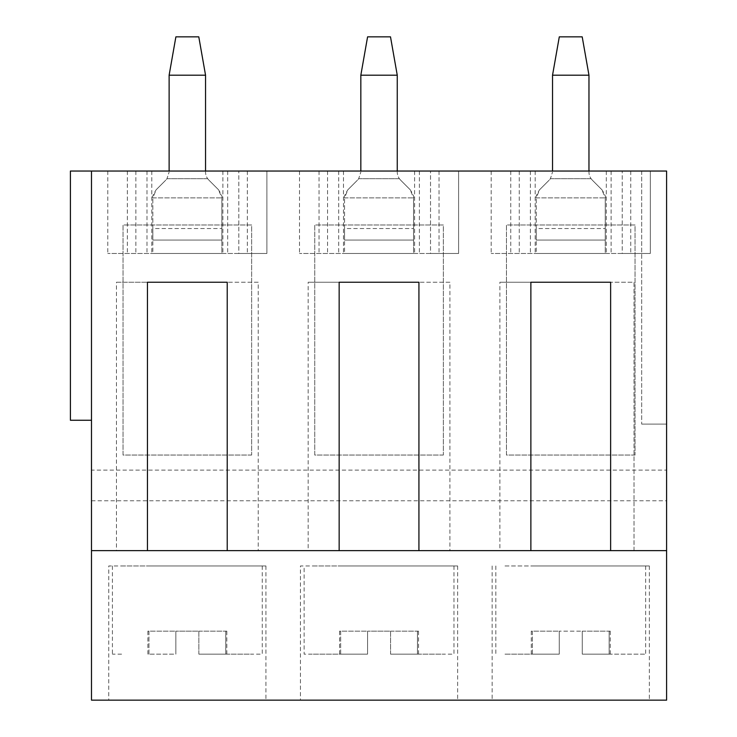 <?xml version="1.0" encoding="UTF-8"?>
<svg xmlns="http://www.w3.org/2000/svg" width="737" height="737" viewBox="0 0 737 737"><rect width="100%" height="100%" fill="white"/><g stroke="black" fill="none" stroke-linecap="round" stroke-linejoin="round"><path stroke-width="0.55" stroke-dasharray="3.69 2.76" d="M121.596 565.961L262.261 565.961L121.596 565.961M121.596 654.143L112.411 654.143M198.852 654.143L253.086 654.143L198.852 654.143L225.752 654.143L198.852 654.143L198.852 631.139L198.852 654.143L198.852 631.139L175.848 631.139L198.852 631.139L198.852 654.143M262.261 565.961L262.261 654.143L253.086 654.143M175.848 631.139L175.848 654.143L148.957 654.143L175.848 654.143L175.848 631.139L175.848 654.143L175.848 631.139L147.879 631.139L148.957 631.139L148.957 654.143L147.879 654.143L148.957 654.143L148.957 631.139L175.848 631.139M225.752 654.143L226.821 654.143L225.752 654.143L225.752 631.139L226.821 631.139L225.752 631.139L225.752 654.143M198.852 631.139L225.752 631.139L198.852 631.139M313.299 565.961L453.964 565.961L313.299 565.961M313.299 654.143L367.56 654.143L304.123 654.143L304.123 565.961M390.564 654.143L444.789 654.143L390.564 654.143L417.455 654.143L390.564 654.143L390.564 631.139L390.564 654.143L390.564 631.139L367.56 631.139L390.564 631.139L390.564 654.143M453.964 565.961L453.964 654.143L444.789 654.143M367.56 631.139L367.56 654.143L340.66 654.143L367.56 654.143L367.56 631.139L367.56 654.143L367.56 631.139L339.582 631.139L340.66 631.139L340.66 654.143L339.582 654.143L340.66 654.143L340.66 631.139L367.56 631.139M417.455 654.143L418.524 654.143L417.455 654.143L417.455 631.139L418.524 631.139L417.455 631.139L417.455 654.143M390.564 631.139L417.455 631.139L390.564 631.139M505.002 565.961L645.667 565.961L505.002 565.961M505.002 654.143L559.263 654.143L505.002 654.143M582.267 654.143L645.667 654.143L582.267 654.143L609.158 654.143L582.267 654.143L582.267 631.139L582.267 654.143L582.267 631.139L559.263 631.139L582.267 631.139L582.267 654.143M559.263 631.139L559.263 654.143L532.363 654.143L559.263 654.143L559.263 631.139L559.263 654.143L559.263 631.139L531.294 631.139L532.363 631.139L532.363 654.143L531.294 654.143L532.363 654.143L532.363 631.139L559.263 631.139M609.158 654.143L610.236 654.143L609.158 654.143L609.158 631.139L610.236 631.139L609.158 631.139L609.158 654.143M582.267 631.139L609.158 631.139L582.267 631.139M221.846 253.473L152.835 253.473L152.835 240.059L152.835 253.473L221.846 253.473L221.846 240.059L221.846 253.473M152.835 228.553L152.835 240.059L221.846 240.059L221.846 197.857L221.846 240.059L152.835 240.059L152.835 197.857L152.835 228.553L221.846 228.553L152.835 228.553M152.835 197.885L221.846 197.885L152.835 197.885M205.549 171.039L205.549 172.034A11.506 11.506 0 0 0 207.687 178.713L166.986 178.713L165.761 180.16L166.986 178.713L169.123 172.034L166.986 178.713L207.687 178.713L208.921 180.16L207.687 178.713A11.506 11.506 0 0 1 205.549 172.034L205.549 75.192L169.123 75.192L169.123 171.039M208.921 180.16L218.474 189.722C221.469 194.411 222.592 197.12 221.846 197.857L218.474 189.722L208.921 180.16M152.835 197.857C152.071 197.157 153.195 194.448 156.198 189.722L165.761 180.16L156.198 189.722L152.835 197.857M205.549 75.192L198.787 36.85L175.885 36.85L169.123 75.192M413.549 253.473L344.538 253.473L344.538 240.059L344.538 253.473L413.549 253.473L413.549 240.059L413.549 253.473M344.538 228.553L344.538 240.059L413.549 240.059L413.549 197.857L413.549 240.059L344.538 240.059L344.538 197.857L344.538 228.553L413.549 228.553L344.538 228.553M344.538 197.885L413.549 197.885L344.538 197.885M397.252 171.039L397.252 172.034A11.506 11.506 0 0 0 399.399 178.713L358.689 178.713L357.463 180.16L358.689 178.713L360.835 172.034L358.689 178.713L399.399 178.713L400.624 180.16L399.399 178.713A11.506 11.506 0 0 1 397.252 172.034L397.252 75.192L360.835 75.192L360.835 171.039M400.624 180.16L410.177 189.722C413.181 194.411 414.295 197.12 413.549 197.857L410.177 189.722L400.624 180.16M344.538 197.857C343.774 197.157 344.898 194.448 347.91 189.722L357.463 180.16L347.91 189.722L344.538 197.857M397.252 75.192L390.499 36.85L367.588 36.85L360.835 75.192M605.252 253.473L536.241 253.473L536.241 240.059L536.241 253.473L605.252 253.473L605.252 240.059L605.252 253.473M536.241 228.553L536.241 240.059L605.252 240.059L605.252 197.857L605.252 240.059L536.241 240.059L536.241 197.857L536.241 228.553L605.252 228.553L536.241 228.553M536.241 197.885L605.252 197.885L536.241 197.885M588.964 171.039L588.964 172.034A11.506 11.506 0 0 0 591.102 178.713L550.401 178.713L549.166 180.16L550.401 178.713L552.538 172.034L550.401 178.713L591.102 178.713L592.327 180.16L591.102 178.713A11.506 11.506 0 0 1 588.964 172.034L588.964 75.192L552.538 75.192L552.538 171.039M592.327 180.16L601.889 189.722C604.884 194.411 606.007 197.12 605.252 197.857L601.889 189.722L592.327 180.16M536.241 197.857C535.486 197.157 536.61 194.448 539.613 189.722L549.166 180.16L539.613 189.722L536.241 197.857M588.964 75.192L582.202 36.85L559.3 36.85L552.538 75.192M258.208 282.234L227.217 282.234L258.208 282.234L258.208 550.622L339.158 550.622L308.167 550.622L308.167 282.234L339.158 282.234L308.167 282.234M634.013 550.622L634.013 282.234L610.632 282.234L634.013 282.234L634.013 550.622L610.632 550.622L666.598 550.622M449.92 282.234L418.929 282.234L449.92 282.234L449.92 550.622L530.87 550.622L499.879 550.622L499.879 282.234L530.87 282.234L499.879 282.234M91.489 550.622L147.455 550.622L116.464 550.622L116.464 282.234L147.455 282.234L116.464 282.234M666.598 171.039L666.598 424.097L641.678 424.097L666.598 424.097L641.678 424.097L666.598 424.097L666.598 171.039L666.598 424.097L666.598 171.039L641.678 171.039L666.598 171.039L641.678 171.039L666.598 171.039L666.598 470.105L91.489 470.105L91.489 171.039L666.598 171.039M91.489 470.105L91.489 700.15L666.598 700.15L666.598 470.105M91.489 171.039L70.402 171.039L91.489 171.039L70.402 171.039L70.402 420.256L91.489 420.256L70.402 420.256L70.402 171.039L70.402 420.256L91.489 420.256L91.489 171.039L91.489 420.256M650.31 171.039L491.192 171.039L650.31 171.039L650.31 253.473L622.231 253.473L622.231 171.039L622.231 253.473L491.192 253.473L650.31 253.473L650.31 171.039M458.598 171.039L299.489 171.039L458.598 171.039L458.598 253.473L430.528 253.473L430.528 171.039L430.528 253.473L299.489 253.473L458.598 253.473L458.598 171.039M266.895 171.039L107.777 171.039L266.895 171.039L266.895 253.473L238.825 253.473L238.825 171.039L238.825 253.473L107.777 253.473L266.895 253.473L266.895 171.039M533.063 700.15L649.352 700.15L533.063 700.15M341.36 700.15L457.64 700.15L341.36 700.15M149.657 700.15L265.937 700.15L149.657 700.15M641.678 171.039L641.678 424.097L641.678 171.039M91.489 500.773L666.598 500.773M635.045 455.042L506.448 455.042L506.448 224.997L635.045 224.997L635.045 455.042L506.448 455.042L506.448 224.997L635.045 224.997L635.045 455.042M443.342 455.042L314.745 455.042L314.745 224.997L443.342 224.997L443.342 455.042L314.745 455.042L314.745 224.997L443.342 224.997L443.342 455.042M251.639 455.042L123.042 455.042L123.042 224.997L251.639 224.997L251.639 455.042L123.042 455.042L123.042 224.997L251.639 224.997L251.639 455.042M611.102 171.039L611.102 253.473L611.102 171.039M630.743 171.039L630.743 253.473L630.743 171.039M606.302 171.039L606.302 253.473L606.302 171.039M535.191 171.039L535.191 253.473L535.191 171.039M510.75 171.039L510.75 253.473L510.75 171.039M530.4 171.039L530.4 253.473L530.4 171.039M491.192 171.039L491.192 253.473L491.192 171.039M519.263 171.039L519.263 253.473L519.263 171.039M419.39 171.039L419.39 253.473L419.39 171.039M439.04 171.039L439.04 253.473L439.04 171.039M414.599 171.039L414.599 253.473L414.599 171.039M343.488 171.039L343.488 253.473L343.488 171.039M319.047 171.039L319.047 253.473L319.047 171.039M338.698 171.039L338.698 253.473L338.698 171.039M299.489 171.039L299.489 253.473L299.489 171.039M327.56 171.039L327.56 253.473L327.56 171.039M227.687 171.039L227.687 253.473L227.687 171.039M247.337 171.039L247.337 253.473L247.337 171.039M222.896 171.039L222.896 253.473L222.896 171.039M151.785 171.039L151.785 253.473L151.785 171.039M127.344 171.039L127.344 253.473L127.344 171.039M146.985 171.039L146.985 253.473L146.985 171.039M107.777 171.039L107.777 253.473L107.777 171.039M135.857 171.039L135.857 253.473L135.857 171.039M533.063 565.961L649.352 565.961L533.063 565.961M341.36 565.961L457.64 565.961L300.456 565.961L300.447 700.15M149.657 565.961L265.937 565.961L108.754 565.961L108.735 700.15M112.42 565.961L112.42 654.143M147.879 631.139L147.879 654.143M226.821 631.139L226.821 654.143M339.582 631.139L339.582 654.143M418.524 631.139L418.524 654.143M645.667 565.961L645.667 654.143M495.826 565.961L495.826 654.143M531.294 631.139L531.294 654.143M610.236 631.139L610.236 654.143M649.352 565.961L649.352 700.15M492.15 565.961L492.15 700.15M457.64 565.961L457.64 700.15M265.937 565.961L265.937 700.15"/><path stroke-width="1.11" d="M205.549 75.192L169.123 75.192L175.885 36.85L198.787 36.85L205.549 75.192L205.549 171.039M169.123 75.192L169.123 171.039M397.252 75.192L360.835 75.192L367.588 36.85L390.499 36.85L397.252 75.192L397.252 171.039M360.835 75.192L360.835 171.039M588.964 75.192L552.538 75.192L559.3 36.85L582.202 36.85L588.964 75.192L588.964 171.039M552.538 75.192L552.538 171.039M91.489 420.256L70.402 420.256L70.402 171.039L91.489 171.039L91.489 550.622L339.158 550.622L339.158 282.234L418.929 282.234L339.158 282.234M147.455 550.622L147.455 282.234L227.217 282.234L147.455 282.234M227.217 550.622L227.217 282.234M339.158 550.622L418.929 550.622L418.929 282.234M418.929 550.622L530.87 550.622L530.87 282.234L610.632 282.234L530.87 282.234M530.87 550.622L610.632 550.622L610.632 282.234M610.632 550.622L666.598 550.622L666.598 700.15L91.489 700.15L91.489 550.622M91.489 171.039L666.598 171.039L666.598 550.622"/></g></svg>
